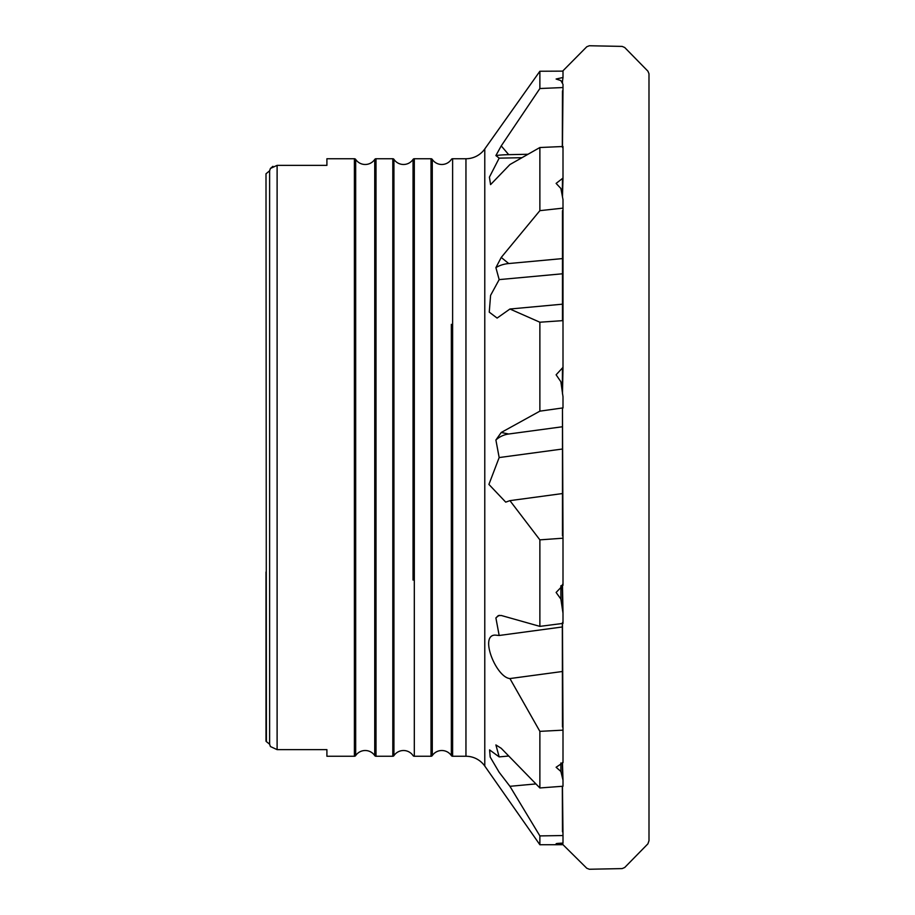 <?xml version="1.0" encoding="UTF-8"?>
<svg xmlns="http://www.w3.org/2000/svg" width="915" height="915" viewBox="0 0 915 915"><rect width="100%" height="100%" fill="white"/><g stroke="black" fill="none" stroke-linecap="round" stroke-linejoin="round"><path stroke-width="1.37" d="M562.462 81.458L563 77.478L556.114 79.022L560.872 80.589L563 84.374L563 87.543L539.873 88.526L539.873 71.244L484.778 148.939L484.778 766.061L539.873 844.739L563 844.705L586.778 868.244L589.329 869.25L622.154 868.598L624.716 867.489L647.923 843.824L648.998 840.668L648.987 73.76L647.923 71.176L624.716 47.511L622.154 46.402L589.329 45.75L586.778 46.757L562.645 71.13M539.873 88.526L501.237 145.897L495.896 155.55L499.167 158.146L489.411 177.144L490.577 184.613L509.93 164.54L539.873 147.521L539.873 210.656L501.237 257.435L495.896 267.649L499.167 279.613L490.589 295.373L489.25 312.141L497.108 318.077L509.93 309.018L539.873 322.217L539.873 411.155L501.237 432.475L495.896 440.024L499.167 457.557L488.907 484.424L505.721 502.129L509.93 500.642L539.873 539.861L539.873 626.375L501.237 615.475L498.218 615.658L495.896 617.945L499.167 635.479L495.164 635.101C479.105 635.021 496.147 677.455 509.93 678.564L539.873 731.36L539.873 787.964L501.237 748.31L495.896 744.936L499.167 756.899L508.706 756.019M499.167 756.899L489.594 749.9L490.188 757.06L499.178 772.317L509.93 786.305L539.873 835.91L539.873 844.739M509.93 786.305L535.893 783.915M499.167 635.479L562.325 626.969M499.167 279.613L562.325 273.802M499.167 158.146L521.733 157.7M509.93 309.018L562.325 304.192M509.93 500.642L562.325 493.574M499.167 457.557L562.325 449.036M509.93 678.564L562.325 671.507M539.873 835.91L563 835.544L562.462 786.282M562.325 786.294L562.462 830.98M539.873 731.36L563 730.147L562.462 622.726M562.325 623.492L562.462 725.218M562.473 622.52L562.462 726.945M539.873 539.861L563 538.203L562.462 408.708L562.462 535.778M562.462 409.108L562.462 534.463M539.873 322.217L563 320.627L563 208.128L539.873 210.656M562.462 211.251L562.462 319.266M562.473 210.725L562.462 319.758M539.873 147.521L563 146.503L563 178.059L556.114 183.4L560.872 188.467L563 199.63L563 208.128M539.873 71.244L563 71.13L563 77.478M560.872 843.15L560.872 844.179L556.114 843.733M562.531 843.104L563 844.705L560.872 844.179C554.09 843.824 554.799 843.458 563 843.104L563 835.544M560.872 762.95L560.872 771.482L556.114 767.262L563 762.618L563 730.147M562.325 590.312L561.627 585.52M560.872 585.772L560.872 599.096L556.114 592.451L563 585.268L563 538.203M562.325 386.427A7.663 7.354 -0 0 0 561.57 386.599M539.873 411.155L563 407.896L563 396.744L560.872 381.761L556.114 374.795L563 367.35L563 320.627M562.325 391.952L562.451 368.676M562.473 393.907L563 367.35M562.325 196.027L562.451 181.445M562.473 196.782L563 178.059M560.872 771.482L563 780.152L563 786.237L539.873 787.964M563 780.152L562.462 762.664M562.462 774.913L562.325 762.687M560.872 599.096L563 613.164L563 623.401L539.873 626.375M563 613.164L562.473 584.41M562.462 608.441L562.325 585.36M495.896 155.55A22.978 3.271 180 0 1 508.706 154.658L527.772 154.269M563 87.543L562.462 147.464M562.462 91.569L562.325 146.537M501.237 145.897L508.706 154.658M495.896 267.649A22.978 15.052 180 0 1 508.706 263.543L562.325 258.602M501.237 257.435L508.706 263.543M495.896 440.024A22.978 22.052 180 0 1 508.706 434.007L562.325 426.779M563 407.896L562.462 408.708M501.237 432.475L508.706 434.007M495.896 617.945A22.978 22.052 0 0 1 499.304 615.326M484.778 148.939A22.978 22.978 0 0 1 465.952 158.741L465.952 756.259A22.978 22.978 0 0 1 484.778 766.061M451.347 324.356L451.347 755.584A1.533 1.533 0 0 0 452.616 756.259L465.952 756.259M413.042 334.936L413.042 159.416A1.533 1.533 0 0 1 414.312 158.741L431.011 158.741A1.533 1.533 0 0 1 432.28 159.416A11.495 11.495 0 0 0 451.347 159.416A1.533 1.533 0 0 1 452.616 158.741L465.952 158.741M451.347 591.17L451.347 755.584A11.495 11.495 0 0 0 432.28 755.584A1.533 1.533 0 0 1 431.011 756.259L414.312 756.259A1.533 1.533 0 0 1 413.042 755.584A11.495 11.495 0 0 0 393.93 755.664A1.338 1.338 0 0 1 392.81 756.259L376.008 756.259A1.533 1.533 0 0 1 374.738 755.584A11.495 11.495 0 0 0 355.672 755.584A1.533 1.533 0 0 1 354.402 756.259L326.907 756.259L326.907 749.637L326.907 756.259M413.042 580.064L413.042 159.416A11.495 11.495 0 0 1 393.93 159.336L393.93 755.664M326.907 158.741L326.907 165.363L326.907 158.741L354.402 158.741A1.533 1.533 0 0 1 355.672 159.416A11.495 11.495 0 0 0 374.738 159.416A1.533 1.533 0 0 1 376.008 158.741L392.81 158.741A1.338 1.338 0 0 1 393.93 159.336M326.907 165.363L277.108 165.363L270.405 168.463L272.933 166.324M270.405 746.537L269.616 744.204L270.405 746.537L277.108 749.637L326.907 749.637M269.616 170.796L269.616 744.204L266.391 741.63L266.002 173.781L269.616 170.796L270.405 168.463M266.002 572.012L266.002 741.219M452.616 158.741L452.616 756.259M431.011 158.741L431.011 756.259M432.28 159.416L432.28 755.584M414.312 158.741L414.312 756.259M392.81 158.741L392.81 756.259M376.008 158.741L376.008 756.259M374.738 159.416L374.738 755.584M354.402 158.741L354.402 756.259M355.672 159.416L355.672 755.584M277.108 165.363L277.108 749.637M562.473 831.769L562.473 786.282M562.473 775.497L562.473 762.664M562.462 608.841L562.462 584.605M562.462 393.644L562.462 368.162M562.462 196.725L562.462 180.083M562.473 146.526L562.473 90.882M562.473 83.368L562.473 80.772"/></g></svg>
